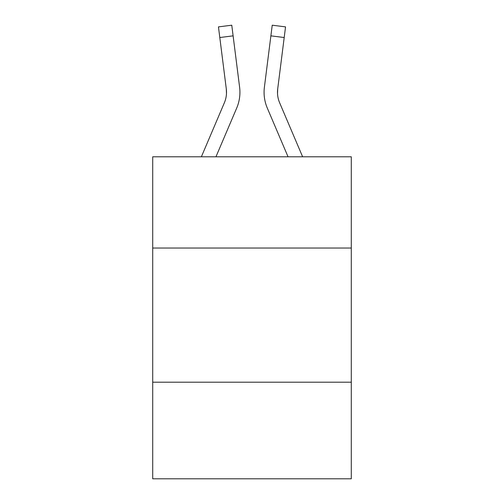 <?xml version="1.0" encoding="UTF-8"?>
<svg xmlns="http://www.w3.org/2000/svg" width="504" height="504" viewBox="0 0 504 504"><rect width="100%" height="100%" fill="white"/><g stroke="black" fill="none" stroke-linecap="round" stroke-linejoin="round"><path stroke-width="0.76" d="M351.288 248.031L351.288 156.794L152.712 156.794L152.712 248.031L351.288 248.031L351.288 478.8L152.712 478.8L152.712 248.031M351.288 382.196L152.712 382.196M236.71 108.051L215.951 156.794L236.71 108.051A40.251 40.251 0 0 0 239.608 87.236L233.113 35.847L219.801 37.529L218.459 26.882L231.771 25.2L233.113 35.847M239.879 94.248L239.923 92.263M239.406 85.63L239.608 87.236L239.406 85.63M267.29 108.051L288.049 156.794L267.29 108.051A40.251 40.251 0 0 1 264.392 87.236L272.229 25.2L285.541 26.882L284.199 37.529L270.887 35.847M277.521 93.593L277.704 88.918L277.521 93.593L277.704 88.918L277.521 93.593L277.704 88.918L277.521 93.593L277.704 88.918L277.521 93.593L277.704 88.918L277.521 93.593L277.704 88.918L277.521 93.593L277.704 88.918L277.521 93.593L277.704 88.918L277.521 93.593L277.704 88.918L277.521 93.593L277.704 88.918L277.521 93.593L277.704 88.918L277.521 93.593L277.704 88.918L284.199 37.529M302.627 156.794L279.638 102.797A26.832 26.832 0 0 1 277.49 92.333L277.49 92.333A26.832 26.832 0 0 0 279.638 102.797A26.832 26.832 0 0 1 277.49 92.333A26.832 26.832 0 0 0 279.638 102.797A26.832 26.832 0 0 1 277.49 92.333A26.832 26.832 0 0 0 279.638 102.797A26.832 26.832 0 0 1 277.49 92.333A26.832 26.832 0 0 0 279.638 102.797A26.832 26.832 0 0 1 277.49 92.333A26.832 26.832 0 0 0 279.638 102.797A26.832 26.832 0 0 1 277.49 92.333A26.832 26.832 0 0 0 279.638 102.797A26.832 26.832 0 0 1 277.49 92.333A26.832 26.832 0 0 0 279.638 102.797A26.832 26.832 0 0 1 277.49 92.333A26.832 26.832 0 0 0 279.638 102.797A26.832 26.832 0 0 1 277.49 92.333A26.832 26.832 0 0 0 279.638 102.797A26.832 26.832 0 0 1 277.49 92.333A26.832 26.832 0 0 0 279.638 102.797A26.832 26.832 0 0 1 277.49 92.333A26.832 26.832 0 0 0 279.638 102.797A26.832 26.832 0 0 1 277.704 88.918M201.373 156.794L224.362 102.797A26.832 26.832 0 0 0 226.51 92.339A26.832 26.832 0 0 1 224.362 102.797A26.832 26.832 0 0 0 226.51 92.339A26.832 26.832 0 0 1 224.362 102.797A26.832 26.832 0 0 0 226.51 92.339A26.832 26.832 0 0 1 224.362 102.797A26.832 26.832 0 0 0 226.51 92.339A26.832 26.832 0 0 1 224.362 102.797A26.832 26.832 0 0 0 226.51 92.339M226.296 88.918L226.479 93.593L226.296 88.918A26.832 26.832 0 0 1 224.362 102.797A26.832 26.832 0 0 0 226.296 88.918A26.832 26.832 0 0 1 224.362 102.797A26.832 26.832 0 0 0 226.296 88.918A26.832 26.832 0 0 1 224.362 102.797A26.832 26.832 0 0 0 226.296 88.918L219.801 37.529M264.121 94.248L264.077 92.263M218.459 26.882L231.771 25.2M272.229 25.2L285.541 26.882"/></g></svg>
